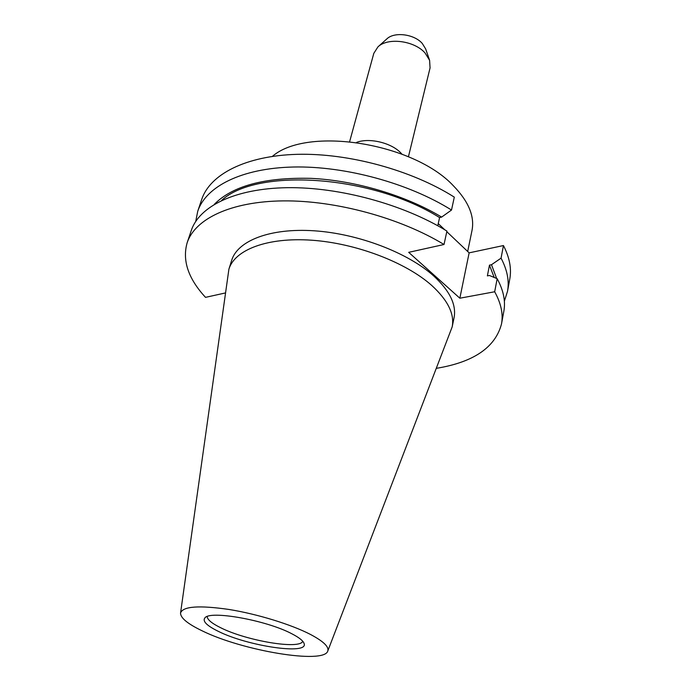 <?xml version="1.0" encoding="UTF-8"?>
<svg xmlns="http://www.w3.org/2000/svg" width="691" height="691" viewBox="0 0 691 691"><rect width="100%" height="100%" fill="white"/><g stroke="black" fill="none" stroke-linecap="round" stroke-linejoin="round"><path stroke-width="1.04" d="M180.558 612.986L228.902 269.179C234.724 249.788 267.305 237.099 311.684 240.209C355.995 243.267 405.85 262.312 431.72 285.435C447.88 300.257 454.695 314.085 452.164 326.921L327.767 651.052C324.079 664.543 242.161 650.689 202.005 630.753C187.581 623.809 180.429 617.884 180.558 612.986C182.873 606.327 198.999 605.152 228.928 609.453C257.285 614.014 291.153 624.439 310.397 634.407C323.397 641.283 329.184 646.828 327.767 651.052M228.902 269.179L231.675 260.317C237.566 240.727 270.086 227.814 314.301 230.803C358.456 233.731 408.07 252.776 433.784 276.02C449.841 290.92 456.587 304.861 454.039 317.825L452.164 326.921M218.226 631.298C206.756 625.657 202.308 621.183 204.899 617.892C209.917 610.127 266.605 620.276 291.852 633.785C299.151 637.551 303.237 640.799 304.1 643.546C308.773 655.258 247.516 646.111 218.226 631.298M302.744 641.257C299.842 649.834 246.419 640.782 220.679 627.739C211.817 623.377 207.317 619.646 207.188 616.545M349.655 141.569L373.796 53.371L377.917 46.91L386.848 38.903C394.311 31.536 414.246 34.058 422.279 43.455L425.665 48.94L429.595 60.281L430.061 67.925L408.424 156.771M377.917 46.91C387.711 37.202 414.419 40.588 425.103 53.043L429.595 60.281M272.384 156.382C306.899 126.151 413.494 142.666 453.503 185.905C468.628 201.513 474.786 216.395 471.988 230.561L467.686 251.481M195.743 221.345L197.738 211.256L201.703 199.449C209.934 174.495 245.469 155.734 297.147 154.335C348.748 152.961 411.715 170.15 454.307 197.134L451.508 210.038L441.644 217.086L439.588 217.579L437.774 225.741M225.24 292.984L205.512 297.355C188.228 278.628 182.113 260.421 187.157 242.74C195 218.926 230.725 201.427 283.301 200.882C335.809 200.355 400.262 217.89 444.011 244.502L408.692 252.336L459.843 298.21L494.678 291.766L497.166 278.68L489.409 275.484L487.38 275.882L489.47 265.137L491.491 264.722L501.061 258.149L503.454 245.547L469.137 252.854L446.801 231.692M444.745 229.757L438.249 223.608M503.454 245.547C509.604 257.518 511.703 268.704 509.759 279.121L507.505 291.369L504.361 301.164M494.678 291.766C501.079 303.34 503.35 314.094 501.493 324.036C495.266 347.409 473.629 362.162 436.6 368.294M187.157 242.74L191.277 230.492C199.224 206.341 234.905 188.479 287.223 187.684C339.48 186.916 403.509 204.355 446.93 231.079L444.011 244.502M497.166 278.68C503.497 290.367 505.717 301.25 503.834 311.321L501.493 324.036M221.595 200.468C256.43 167.74 371.119 174.693 439.588 217.579M489.47 265.137L494.186 277.445M214.348 204.303C232.53 185.888 264.757 177.233 311.036 178.356C355.502 180.481 405.66 195.415 441.644 217.086M491.491 264.722L496.639 278.464M197.738 211.256C205.866 186.605 241.453 168.181 293.373 167.015C345.224 165.866 408.597 183.15 451.508 210.038M501.061 258.149C507.28 270.008 509.431 281.082 507.505 291.369M469.137 252.854L459.843 298.21M356.599 142.398C368.899 137.552 390.726 142.588 400.443 152.538L401.937 154.128"/></g></svg>

